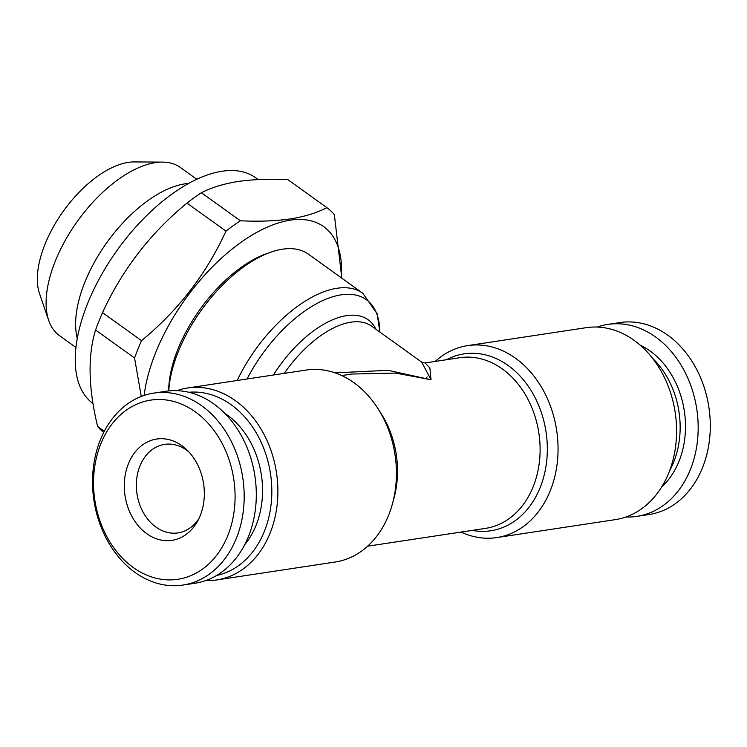 <?xml version="1.0" encoding="UTF-8"?>
<svg xmlns="http://www.w3.org/2000/svg" width="747" height="747" viewBox="0 0 747 747"><rect width="100%" height="100%" fill="white"/><g stroke="black" fill="none" stroke-linecap="round" stroke-linejoin="round"><path stroke-width="1.12" d="M669.611 470.713A80.9 62.729 -98.6 0 0 652.607 358.336M435.221 361.427A97.082 75.27 81.4 0 1 467.706 345.609A97.082 75.27 81.4 0 1 515.561 358.261A97.082 75.27 81.4 0 1 557.411 461.469A97.082 75.27 81.4 0 1 496.755 537.579A97.082 75.27 81.4 0 1 461.039 532.069M216.583 579.971L335.114 562.033A97.082 75.27 -98.6 0 0 395.77 485.923A97.082 75.27 -98.6 0 0 353.929 382.716A97.082 75.27 -98.6 0 0 306.074 370.064L187.534 388.001A97.082 75.27 81.4 0 1 235.389 400.653A97.082 75.27 81.4 0 1 277.24 503.861A97.082 75.27 81.4 0 1 216.583 579.971A97.082 75.27 81.4 0 1 205.64 580.587M335.02 372.837L388.188 370.335L431.038 379.747L395.714 373.07L351.921 374.032L341.781 375.573M168.775 390.905A107.867 54.316 -54.3 0 1 178.16 351.986A107.867 54.316 -54.3 0 1 270.946 252.141A107.867 54.316 -54.3 0 1 282.543 249.199A107.867 54.316 -54.3 0 1 308.455 254.204L362.837 293.282A107.867 54.316 -54.3 0 0 336.925 288.277A107.867 54.316 -54.3 0 0 237.182 380.484M188.795 392.268A92.768 71.927 81.4 0 1 231.215 404.762A92.768 71.927 81.4 0 1 271.404 501.284A92.768 71.927 81.4 0 1 216.527 575.517M467.706 345.609L586.236 327.672A97.082 75.27 81.4 0 1 634.091 340.324A97.082 75.27 81.4 0 1 675.942 443.531A97.082 75.27 81.4 0 1 615.285 519.641L496.755 537.579M270.946 252.141L266.903 253.55A103.553 52.141 125.7 0 0 177.833 349.4A103.553 52.141 125.7 0 0 168.701 390.223L168.691 390.914M244.661 544.768A80.9 62.729 -98.6 0 0 227.144 414.949A80.9 62.729 -98.6 0 0 224.772 413.315M135.02 572.417A97.082 75.27 81.4 0 1 93.17 469.209A97.082 75.27 81.4 0 1 153.826 393.099A97.082 75.27 81.4 0 1 201.681 405.752A97.082 75.27 81.4 0 1 243.531 508.959A97.082 75.27 81.4 0 1 182.875 585.069A97.082 75.27 81.4 0 1 135.02 572.417M153.826 393.099L165.946 391.269A97.082 75.27 81.4 0 1 213.801 403.912A97.082 75.27 81.4 0 1 255.651 507.129A97.082 75.27 81.4 0 1 194.995 583.239L182.875 585.069M133.199 567.477A90.611 70.255 81.4 0 1 100.742 444.017A90.611 70.255 81.4 0 1 195.415 411.914A90.611 70.255 81.4 0 1 227.882 535.375A90.611 70.255 81.4 0 1 133.199 567.477M181.904 445.716A51.235 39.731 81.4 0 1 186.75 449.75A51.235 39.731 81.4 0 1 197.563 521.21A51.235 39.731 81.4 0 1 146.72 533.675A51.235 39.731 81.4 0 1 128.363 463.868A51.235 39.731 81.4 0 1 181.904 445.716M198.935 518.539A44.764 34.707 81.4 0 1 178.01 532.9A44.764 34.707 81.4 0 1 155.936 527.065A44.764 34.707 81.4 0 1 136.645 479.471A44.764 34.707 81.4 0 1 164.611 444.381A44.764 34.707 81.4 0 1 186.675 450.208A44.764 34.707 81.4 0 1 188.86 451.898M661.637 487.007A80.835 62.673 -98.6 0 0 650.105 350.997A80.835 62.673 -98.6 0 0 640.17 345.133M625.93 516.999A97.082 75.27 -98.6 0 0 636.874 516.373L648.994 514.543A97.082 75.27 -98.6 0 0 709.65 438.433A97.082 75.27 -98.6 0 0 667.799 335.216A97.082 75.27 -98.6 0 0 619.945 322.573L607.825 324.403A97.082 75.27 -98.6 0 0 597.189 327.055M636.874 516.373A97.082 75.27 -98.6 0 0 697.53 440.263A97.082 75.27 -98.6 0 0 655.679 337.056A97.082 75.27 -98.6 0 0 607.825 324.403M77.277 338.419A103.553 52.141 -54.3 0 1 105.308 244.764A103.553 52.141 -54.3 0 1 184.948 183.837A103.553 52.141 -54.3 0 1 188.655 183.426M75.942 347.458L59.452 335.618A103.553 52.141 -54.3 0 1 48.732 320.472A103.553 52.141 -54.3 0 1 74.177 225.921A103.553 52.141 -54.3 0 1 155.432 162.631A103.553 52.141 -54.3 0 1 162.538 162.099A103.553 52.141 -54.3 0 1 180.307 167.431L196.788 179.271M48.732 320.472L39.526 293.636A86.11 43.363 -54.3 0 1 60.684 215.005A86.11 43.363 -54.3 0 1 128.26 162.379A86.11 43.363 -54.3 0 1 134.161 161.931L162.538 162.099M93.001 403.548A139.147 70.069 -54.3 0 1 100.668 276.25A139.147 70.069 -54.3 0 1 222.148 171.231A139.147 70.069 -54.3 0 1 255.567 177.683L258.21 179.579M103.712 432.448A156.403 78.752 -54.3 0 1 97.633 426.462L104.319 431.271M141.258 396.461L134.572 358.028L95.579 330.006C87.623 355.787 88.305 387.945 97.633 426.462M95.579 330.006A156.403 78.752 -54.3 0 1 102.526 312.638L141.519 340.66C178.16 310.537 206.312 274.018 225.968 231.112A156.403 78.752 -54.3 0 1 240.385 220.767C258.686 221.672 275.288 221.056 290.191 218.936C304.645 216.639 316.887 212.886 326.897 207.675L287.903 179.663C269.396 178.766 252.785 179.373 238.088 181.493C223.493 183.837 211.261 187.59 201.391 192.754L240.385 220.767M225.968 231.112L186.974 203.091C150.334 233.213 122.181 269.732 102.526 312.638M186.974 203.091A156.403 78.752 -54.3 0 1 201.391 192.754M144.162 395.415A139.147 70.069 -54.3 0 1 290.256 220.178A139.147 70.069 -54.3 0 1 341.37 277.856M134.572 358.028A156.403 78.752 -54.3 0 1 141.519 340.66M326.897 207.675A156.403 78.752 -54.3 0 1 334.357 214.706L341.827 278.183M176.899 390.644A97.082 75.27 81.4 0 1 187.534 388.001M425.08 362.967L429.861 367.907L431.038 379.747L421.728 362.155L425.08 362.967L459.797 357.71A86.288 66.913 -98.6 0 1 502.329 368.962A86.288 66.913 -98.6 0 1 539.53 460.703A86.288 66.913 -98.6 0 1 485.615 528.353L367.599 546.206M446.491 359.727A89.453 69.359 81.4 0 1 508.184 365.526A89.453 69.359 81.4 0 1 544.908 472.048A89.453 69.359 81.4 0 1 472.309 530.37M421.728 362.155L371.651 326.178A86.288 43.447 125.7 0 0 350.922 322.181A86.288 43.447 125.7 0 0 284.271 373.36M273.383 375.013A89.453 45.044 -54.3 0 1 346.664 315.617A89.453 45.044 -54.3 0 1 375.937 329.259M362.837 293.282L377.142 313.759L379.849 332.07A104.701 52.72 125.7 0 0 341.192 294.832A104.701 52.72 125.7 0 0 247.033 379M379.597 411.223A86.288 66.913 81.4 0 1 393.174 500.966M427.107 376.918L425.921 378.365"/></g></svg>
